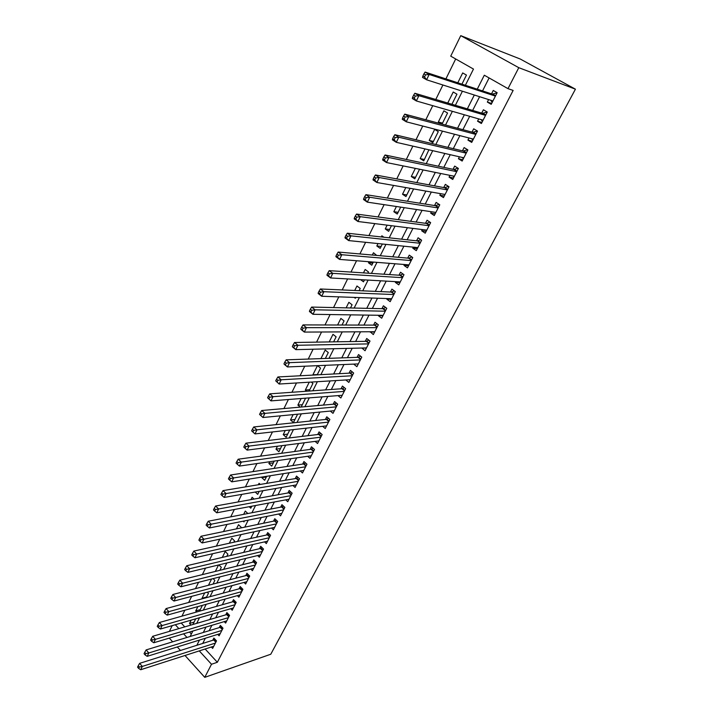 <?xml version="1.0" encoding="UTF-8"?>
<svg xmlns="http://www.w3.org/2000/svg" width="713" height="713" viewBox="0 0 713 713"><rect width="100%" height="100%" fill="white"/><g stroke="black" fill="none" stroke-linecap="round" stroke-linejoin="round"><path stroke-width="1.07" d="M465.375 85.284L473.477 69.063L450.732 56.158L460.758 35.65L520.303 59.045L575.436 89.178L270.78 654.231L204.756 677.35L211.503 664.258L217.349 662.27L513.137 90.426L507.986 88.653L484.305 75.213L477.255 89.178M169.4 631.397L172.216 625.622M455.687 58.974L445.901 78.893M442.907 84.999L435.786 99.481M432.746 105.676L425.821 119.766M422.738 126.049L416 139.766M412.872 146.12L406.312 159.471M403.148 165.915L396.767 178.901M393.567 185.425L387.355 198.062M384.12 204.649L378.077 216.948M374.797 223.615L368.924 235.575M365.617 242.304L359.896 253.953M356.562 260.744L350.992 272.072M347.623 278.926L342.213 289.941M338.818 296.858L333.55 307.57M330.119 314.549L325.003 324.968M321.545 332L316.572 342.133M313.087 349.218L308.248 359.067M304.745 366.206L300.039 375.778M296.51 382.97L291.938 392.275M288.382 399.512L283.934 408.558M280.361 415.839L276.047 424.627M272.446 431.953L268.248 440.491M264.63 447.862L260.557 456.151M256.912 463.566L252.955 471.623M249.292 479.074L245.45 486.89M241.769 494.376L238.044 501.97M234.345 509.492L230.727 516.863M227.01 524.42L223.499 531.568M219.773 539.162L216.369 546.096M212.617 553.725L209.31 560.445M205.549 568.109L202.349 574.625M198.571 582.316L195.469 588.635M191.681 596.344L188.669 602.467M184.863 610.212L181.949 616.148M488.61 99.57L487.335 102.075L491.204 104.33L497.157 92.699L493.262 90.462L491.524 93.858M478.744 118.911L477.567 121.219L481.391 123.501L487.264 112.03L483.414 109.766L481.703 113.117M469.011 137.983L467.933 140.096L471.712 142.404L477.505 131.094L473.699 128.803L472.015 132.101M459.413 156.798L458.432 158.723L462.158 161.058L467.88 149.899L464.118 147.573L462.461 150.835M449.948 175.362L449.056 177.1L452.737 179.462L458.379 168.446L454.671 166.102L453.031 169.32M440.607 193.669L439.814 195.228L443.45 197.617L449.012 186.753L445.349 184.382L443.727 187.555M431.383 211.743L430.679 213.125L434.27 215.531L439.761 204.809L436.142 202.412L434.547 205.549M422.292 229.568L421.677 230.78L425.224 233.204L430.643 222.625L427.06 220.21L425.492 223.303M413.317 247.161L412.782 248.204L416.294 250.655L421.633 240.219L418.103 237.777L416.552 240.825M404.458 264.523L404.013 265.405L407.471 267.874L412.747 257.571L409.262 255.111L407.72 258.124M395.715 281.662L395.35 282.384L398.772 284.879L403.977 274.701L400.528 272.223L399.013 275.191M387.088 298.569L386.794 299.139L390.18 301.652L395.323 291.617L391.909 289.113L390.421 292.045M378.567 315.271L378.353 315.69L381.696 318.221L386.776 308.31L383.407 305.788L381.927 308.684M370.154 331.759L373.327 334.584L378.336 324.789L375.011 322.249L373.55 325.11M361.856 348.033L365.056 350.734L370.002 341.064L366.714 338.506L365.27 341.331M353.666 364.102L356.892 366.678L361.776 357.133L358.523 354.557L357.097 357.347M345.796 379.958L348.826 382.426L353.648 373.006L350.44 370.412L349.031 373.166M337.998 395.608L340.859 397.988L345.627 388.674L342.445 386.072L341.064 388.79M330.288 411.062L332.998 413.353L337.704 404.155L334.557 401.535L333.194 404.218M322.659 426.329L325.226 428.531L329.878 419.44L326.768 416.802L325.413 419.458M315.11 441.392L317.552 443.522L322.142 434.547L319.067 431.891L317.731 434.52M307.642 456.275L309.968 458.334L314.504 449.466L311.465 446.801L310.146 449.395M300.262 470.981L302.472 472.969L306.955 464.208L303.952 461.534L302.642 464.092M292.963 485.5L295.066 487.434L299.505 478.771L296.528 476.079L295.235 478.61M285.735 499.849L287.758 501.72L292.134 493.164L289.193 490.464L287.918 492.959M278.596 514.028L280.521 515.838L284.852 507.389L281.938 504.67L280.681 507.139M271.528 528.03L273.382 529.795L277.66 521.444L274.772 518.716L273.534 521.158M264.55 541.871L266.314 543.591L270.548 535.329L267.696 532.593L266.466 535.008M257.634 555.552L259.336 557.227L263.516 549.063L260.7 546.31L259.479 548.698M250.807 569.072L252.438 570.703L256.564 562.637L253.775 559.874L252.571 562.227M244.042 582.441L245.62 584.027L249.702 576.051L246.939 573.279L245.753 575.614M237.358 595.649L238.873 597.2L242.91 589.312L240.174 586.532L238.998 588.84M230.754 608.706L232.206 610.221L236.199 602.423L233.49 599.633L232.331 601.915M224.212 621.62L225.611 623.091L229.559 615.39L226.886 612.592L225.736 614.847M217.741 634.383L219.096 635.827L223 628.206L220.344 625.399L219.212 627.627M194.079 622.11L189.524 623.438L191.164 620.15M200.291 609.642L195.736 610.916L197.884 606.603M206.574 597.031L202.02 598.26L204.684 592.895M211.565 579.018L208.472 585.266M218.534 564.972L215.335 571.416M226.823 556.345L227.902 554.188L225.219 551.497L222.296 557.406M233.855 542.228L234.541 540.846L231.832 538.172L229.328 543.226M240.976 527.932L241.261 527.362L238.525 524.697L236.449 528.877M247.857 513.529L245.29 511.061L243.659 514.349M254.051 499.082L252.135 497.264L250.958 499.635M260.254 484.43L259.06 483.316L258.347 484.742M266.35 476.97L261.849 477.683L262.179 477.024M266.466 469.573L265.824 469.671M273.382 462.853L268.881 463.503L269.772 461.721M280.485 448.575L276.002 449.154L277.464 446.222M287.687 434.119L283.213 434.645L285.253 430.518M294.968 419.494L290.494 419.948L293.141 414.618M302.33 404.699L297.874 405.082L301.136 398.514M309.79 389.726L305.342 390.038L309.237 382.195M317.33 374.575L312.9 374.806L317.437 365.662M325.351 358.47L328.292 352.561L325.181 350.056L320.93 358.621M333.622 341.848L336.126 336.83L332.98 334.335L329.219 341.928M342.008 325.021L344.058 320.895L340.876 318.417L337.606 325.003M350.502 307.963L352.088 304.763L348.871 302.312L346.117 307.864M359.102 290.681L360.225 288.435L356.963 285.993L354.735 290.485M367.828 273.168L368.461 271.894L365.163 269.469L363.47 272.883M372.819 263.142L368.469 262.803L369.013 261.724M376.669 255.414L373.469 252.741L372.329 255.031M381.143 246.413L376.82 245.985L378.015 243.57M383.915 237.233L381.874 235.798L381.303 236.939M389.583 229.479L385.27 228.953L387.15 225.156M398.121 212.314L393.834 211.708L396.41 206.494M406.775 194.934L402.506 194.23L405.804 187.572M415.545 177.332L411.285 176.521L415.331 168.375M424.422 159.498L420.189 158.58L424.993 148.901M433.424 141.424L429.208 140.408L434.68 129.383L438.299 131.62L432.809 142.662L429.208 140.408M442.541 123.117L438.343 121.985L443.887 110.818L447.559 113.028L442.051 124.098M451.917 104.267L456.944 94.187L453.227 92.004L447.755 103.028M181.218 623.019L184.765 626.879M189.515 632.039L191.36 634.044M192.893 624.49L195.719 618.831M191.013 625.043L189.524 623.438M199.524 611.184L202.073 606.059L201.601 605.569M196.726 611.968L195.736 610.916M206.226 597.717L208.419 593.314L207.349 592.182M202.465 598.733L202.02 598.26M213.018 584.09L214.845 580.418L213.107 578.626M219.88 570.302L221.333 567.379L218.891 564.892M243.186 521.158L243.971 521.916L244.479 520.9M249.211 506.702L250.789 508.209L251.787 506.221M255.254 492.041L257.696 494.35L259.184 491.364M261.849 477.683L264.683 480.312L266.68 476.311M268.881 463.503L271.751 466.124L274.264 461.07M276.002 449.154L278.899 451.766L281.947 445.643M283.213 434.645L286.136 437.229L289.728 430.019M290.494 419.948L293.453 422.524L297.606 414.191M301.171 407.043L305.351 398.629L304.87 398.219M300.253 407.123L297.874 405.082M309.13 391.054L312.909 383.46L311.242 382.07M306.75 391.223L305.342 390.038M317.187 374.869L320.556 368.104L317.57 365.653M354.209 297.41L355.332 298.257L355.725 297.464M360.573 279.665L363.505 281.84L364.477 279.888M368.469 262.803L371.785 265.218L373.354 262.072M376.82 245.985L380.163 248.382L382.346 244.006M385.27 228.953L388.656 231.324L391.455 225.7M393.834 211.708L397.257 214.052L400.697 207.135M402.506 194.23L405.973 196.556L410.073 188.312M411.285 176.521L414.797 178.82L419.574 169.231M420.189 158.58L423.745 160.862L428.896 149.801M441.605 123.982L438.343 121.985M461.935 84.152L466.454 75.088L462.692 72.931L457.799 82.797M489.109 77.94L482.541 90.916M479.608 96.701L472.657 110.426M469.68 116.299L462.906 129.668M459.885 135.63L453.299 148.652M450.233 154.694L443.816 167.377M440.714 173.5L434.458 185.843M431.32 192.047L425.233 204.07M422.051 210.344L416.125 222.046M412.916 228.392L407.141 239.791M403.897 246.199L398.273 257.295M394.993 263.774L389.521 274.576M386.205 281.118L380.885 291.626M377.542 298.23L372.364 308.462M368.986 315.128L363.942 325.083M360.537 331.803L355.635 341.491M352.204 348.265L347.427 357.685M343.969 364.521L339.335 373.683M335.841 380.564L331.331 389.476M327.82 396.41L323.435 405.073M319.896 412.061L315.627 420.483M312.071 427.515L307.918 435.705M304.344 442.773L300.307 450.732M296.706 457.853L292.793 465.58M289.166 472.746L285.36 480.25M281.715 487.451L278.017 494.751M274.353 501.988L270.762 509.073M267.081 516.346L263.596 523.226M259.897 530.534L256.511 537.21M252.794 544.554L249.514 551.033M245.78 558.413L242.598 564.696M238.846 572.102L235.753 578.198M231.983 585.64L228.998 591.549M225.21 599.018L222.313 604.74M218.517 612.244L215.709 617.788M211.895 625.319L209.176 630.684M205.344 638.242L202.715 643.438M205.139 649.008L217.349 662.27M211.342 647.003L212.652 648.42L216.511 640.88L213.882 638.073L212.759 640.274M507.986 88.653L518.788 67.682L575.436 89.178M518.788 67.682L460.758 35.65M190.139 636.486L192.867 631.032M196.69 623.376L199.506 617.734M203.312 610.114L206.217 604.285M210.014 596.692L213.018 590.676M216.797 583.109L219.889 576.906M223.659 569.366L226.85 562.976M230.602 555.463L233.891 548.867M237.625 541.39L241.021 534.59M244.737 527.148L248.231 520.142M251.939 512.736L255.539 505.517M259.22 498.146L262.937 490.713M266.6 483.369L270.423 475.714M274.059 468.423L277.999 460.536M281.626 453.281L285.672 445.17M289.273 437.951L293.444 429.6M297.027 422.435L301.323 413.834M304.879 406.713L309.29 397.872M312.829 390.795L317.365 381.696M320.877 374.673L325.547 365.314M329.032 358.336L333.836 348.71M337.294 341.794L342.231 331.901M345.662 325.03L350.743 314.861M354.147 308.043L359.361 297.588M362.739 290.842L368.104 280.093M371.446 273.4L376.963 262.357M380.27 255.726L385.938 244.372M389.209 237.812L395.038 226.146M398.282 219.657L404.262 207.67M407.471 201.253L413.62 188.936M416.784 182.59L423.103 169.944M426.231 163.669L432.72 150.675M435.812 144.489L442.479 131.139M445.527 125.033L452.372 111.317M455.384 105.292L462.416 91.219M175.309 624.731L178.865 628.616M183.615 633.804L186.966 637.458M169.293 638.108L172.653 641.825M177.305 646.967L180.46 650.461M185.006 655.488L204.756 677.35M199.266 650.898L211.503 664.258M474.314 95.016L467.345 108.848M464.359 114.766L457.559 128.242M454.529 134.249L447.916 147.368M444.85 153.455L438.406 166.236M435.295 172.403L429.021 184.845M425.875 191.084L419.761 203.205M416.579 209.515L410.635 221.315M407.408 227.697L401.624 239.185M398.362 245.637L392.729 256.814M389.441 263.338L383.959 274.211M380.635 280.797L375.296 291.385M371.945 298.034L366.749 308.337M363.363 315.048L358.309 325.066M354.905 331.83L349.985 341.58M346.545 348.407L341.759 357.89M338.292 364.762L333.648 373.986M330.155 380.911L325.627 389.886M322.107 396.865L317.713 405.581M314.175 412.604L309.897 421.08M306.332 428.156L302.178 436.392M298.587 443.513L294.549 451.516M290.94 458.682L287.018 466.454M283.382 473.655L279.576 481.213M275.922 488.458L272.223 495.793M268.551 503.075L264.96 510.196M261.27 517.513L257.785 524.429M254.078 531.782L250.691 538.502M246.965 545.882L243.677 552.397M239.942 559.821L236.752 566.14M232.999 573.591L229.907 579.714M226.137 587.191L223.142 593.136M219.354 600.64L216.449 606.398M212.652 613.938L209.836 619.517M206.021 627.075L203.303 632.476M199.471 640.069L196.841 645.301M366.429 348.051L361.785 348.158M374.646 332.008L370.02 332.026M382.961 315.761L378.353 315.69M391.384 299.3L386.794 299.139M399.913 282.633L395.35 282.384M408.558 265.753L404.013 265.405M417.31 248.659L412.782 248.204M426.178 231.333L421.677 230.78M435.171 213.784L430.679 213.125M444.27 196.004L439.814 195.228M453.495 177.983L449.056 177.1M462.844 159.721L458.432 158.723M472.318 141.21L467.933 140.096M481.926 122.458L477.567 121.219M491.658 103.438L487.335 102.075M215.807 642.244L213.695 639.98L139.641 663.348L142.315 666.414L215.379 643.081M139.276 667.056L138.206 665.826L137.564 667.163L138.625 668.393L139.276 667.056L142.315 666.414L140.693 669.748L213.775 646.228M213.695 639.98L214.987 639.249M139.641 663.348L138.206 665.826M138.625 668.393L140.693 669.748M222.278 629.606L220.139 627.342L146.138 649.908L148.83 652.965L221.859 630.435M145.782 653.598L144.703 652.368L144.053 653.723L145.122 654.953L145.782 653.598L148.83 652.965L147.19 656.343L220.228 633.607M220.139 627.342L221.476 626.602M146.138 649.908L144.703 652.368M145.122 654.953L147.19 656.343M228.82 616.825L226.663 614.57L152.698 636.299L155.425 639.347L228.41 617.636M152.359 639.98L151.272 638.759L150.612 640.122L151.7 641.344L152.359 639.98L155.425 639.347L153.767 642.769L226.761 620.854M226.663 614.57L228.044 613.804M152.698 636.299L151.272 638.759M151.7 641.344L153.767 642.769M235.442 603.902L233.258 601.647L159.347 622.529L162.109 625.568L235.032 604.704M159.026 626.192L157.921 624.971L157.252 626.362L158.357 627.583L159.026 626.192L162.109 625.568L160.425 629.026L233.365 607.948M233.258 601.647L234.693 600.872M159.347 622.529L157.921 624.971M158.357 627.583L160.425 629.026M242.135 590.827L239.933 588.582L166.076 608.59L168.865 611.62L241.725 591.621M165.773 612.244L164.658 611.023L163.981 612.431L165.095 613.643L165.773 612.244L168.865 611.62L167.172 615.123L240.049 594.9M239.933 588.582L241.404 587.788M166.076 608.59L164.658 611.023M165.095 613.643L167.172 615.123M248.899 577.61L246.68 575.373L172.894 594.482L175.71 597.503L248.507 578.377M172.599 598.118L171.477 596.906L170.79 598.323L171.913 599.535L172.599 598.118L175.71 597.503L173.99 601.041L246.805 581.701M246.68 575.373L248.204 574.553M172.894 594.482L171.477 596.906M171.913 599.535L173.99 601.041M255.753 564.233L253.498 562.004L179.792 580.195L182.635 583.198L255.361 564.99M179.516 583.813L178.375 582.61L177.68 584.045L178.82 585.248L179.516 583.813L182.635 583.198L180.897 586.79L253.641 568.35M253.498 562.004L255.085 561.167M179.792 580.195L178.375 582.61M178.82 585.248L180.897 586.79M262.678 550.703L260.405 548.484L186.77 565.73L189.649 568.724L262.295 551.452M186.512 569.33L185.362 568.127L184.658 569.589L185.808 570.792L186.512 569.33L189.649 568.724L187.893 572.361L260.557 554.848M260.405 548.484L262.036 547.62M186.77 565.73L185.362 568.127M185.808 570.792L187.893 572.361M269.683 537.014L267.384 534.803L193.838 551.087L196.752 554.072L269.309 537.745M193.597 554.669L192.439 553.475L191.726 554.946L192.884 556.149L193.597 554.669L196.752 554.072L194.97 557.753L267.544 541.185M267.384 534.803L269.077 533.921M193.838 551.087L192.439 553.475M192.884 556.149L194.97 557.753M276.778 523.164L274.452 520.962L201.004 536.256L203.945 539.224L276.403 523.886M200.781 539.821L199.595 538.627L198.874 540.124L200.059 541.319L200.781 539.821L203.945 539.224L202.144 542.958L274.621 527.37M274.452 520.962L276.207 520.062M201.004 536.256L199.595 538.627M200.059 541.319L202.144 542.958M283.943 509.153L281.599 506.961L208.249 521.239L211.235 524.198L283.587 509.857M208.044 524.786L206.85 523.6L206.128 525.107L207.314 526.301L208.044 524.786L211.235 524.198L209.399 527.976L281.787 513.378M281.599 506.961L283.409 506.043M208.249 521.239L206.85 523.6M207.314 526.301L209.399 527.976M291.207 494.982L288.836 492.799L215.593 506.025L218.606 508.975L290.851 495.669M215.406 509.554L214.203 508.378L213.463 509.902L214.666 511.087L215.406 509.554L218.606 508.975L216.752 512.799L289.023 499.234M288.836 492.799L290.708 491.854M215.593 506.025L214.203 508.378M214.666 511.087L216.752 512.799M298.551 480.633L296.153 478.459L223.026 490.615L226.083 493.556L298.203 481.302M222.866 494.127L221.645 492.95L220.896 494.501L222.117 495.678L222.866 494.127L226.083 493.556L224.203 497.424L296.358 484.911M296.153 478.459L298.096 477.496M223.026 490.615L221.645 492.95M222.117 495.678L224.203 497.424M305.984 466.115L303.56 463.949L230.566 475.01L233.65 477.933L305.645 466.774M230.415 478.503L229.185 477.336L228.427 478.904L229.657 480.072L230.415 478.503L233.65 477.933L231.752 481.854L303.774 470.42M303.56 463.949L305.565 462.969M230.566 475.01L229.185 477.336M229.657 480.072L231.752 481.854M313.506 451.418L311.055 449.27L238.195 459.208L241.324 462.113L313.176 452.06M238.071 462.675L236.823 461.507L236.056 463.102L237.304 464.261L238.071 462.675L241.324 462.113L239.39 466.088L311.287 455.759M311.055 449.27L313.141 448.272M238.195 459.208L236.823 461.507M237.304 464.261L239.39 466.088M321.117 436.552L318.64 434.404L245.932 443.183L249.087 446.08L320.797 437.176M245.825 446.632L244.559 445.473L243.784 447.087L245.04 448.245L245.825 446.632L249.087 446.08L247.135 450.108L318.889 440.91M318.64 434.404L320.797 433.388M245.932 443.183L244.559 445.473M245.04 448.245L247.135 450.108M328.827 421.499L326.322 419.369L253.766 426.962L256.965 429.832L328.515 422.105M253.676 430.385L256.965 429.832L254.987 433.914L251.609 430.866L252.892 432.016L253.676 430.385L252.402 429.226L251.609 430.866M326.581 425.884L254.987 433.914L252.892 432.016M326.322 419.369L328.559 418.326M253.766 426.962L252.402 429.226M336.625 406.258L334.094 404.137L261.698 410.519L264.942 413.371L336.331 406.847M261.644 413.914L264.942 413.371L262.937 417.506L259.55 414.422L260.842 415.572L261.644 413.914L260.343 412.765L259.55 414.422M334.361 410.679L262.937 417.506L260.842 415.572M334.094 404.137L336.411 403.077M261.698 410.519L260.343 412.765M344.718 390.457L342.436 388.585L344.531 390.831L341.964 388.728L269.746 393.852L273.026 396.686L344.236 391.401M269.71 397.221L273.026 396.686L270.993 400.884L267.589 397.765L268.899 398.906L269.71 397.221L268.4 396.089L267.589 397.765M342.249 395.278L270.993 400.884L268.899 398.906M342.436 388.585L344.37 387.64M269.746 393.852L268.4 396.089M352.525 375.207L349.958 373.113L277.901 376.963L281.216 379.779L352.24 375.76M277.883 380.305L281.216 379.779L279.157 384.031L275.735 380.876L277.063 382.008L277.883 380.305L276.555 379.182L275.735 380.876M350.235 379.69L279.157 384.031L277.063 382.008M352.534 375.19L349.958 373.113L352.427 372.017M277.901 376.963L276.555 379.182M360.618 359.397L357.997 357.32L286.163 359.842L289.523 362.65L360.35 359.922M286.171 363.167L289.523 362.65L287.437 366.954L284.086 364.147L285.343 364.887L286.171 363.167L284.826 362.044L283.997 363.764M358.309 363.906L287.437 366.954L285.343 364.887M357.997 357.32L360.591 356.197M286.163 359.842L284.826 362.044M368.817 343.381L366.17 341.313L294.54 342.498L297.936 345.27L368.559 343.889M294.576 345.787L297.936 345.27L295.824 349.637L292.437 346.857L293.729 347.534L294.576 345.787L293.212 344.673L292.366 346.42M366.491 347.917L295.824 349.637L293.729 347.534M366.17 341.313L368.853 340.172M294.54 342.498L293.212 344.673M377.124 327.169L374.441 325.11L303.034 324.905L306.474 327.659L376.874 327.65M303.087 328.167L306.474 327.659L304.326 332.089L300.895 329.326L302.232 329.941L303.087 328.167L301.715 327.062L300.859 328.827M374.78 331.732L304.326 332.089L302.232 329.941M374.441 325.11L377.23 323.952M303.034 324.905L301.715 327.062M385.528 310.743L382.819 308.702L311.634 307.071L315.128 309.807L385.287 311.207M311.724 310.298L315.128 309.807L312.954 314.299L309.478 311.554L309.46 311.002L310.859 312.098L311.724 310.298L310.333 309.201L309.46 311.002M383.175 315.342L312.954 314.299L310.859 312.098M382.819 308.702L385.715 307.517M311.634 307.071L310.333 309.201M394.048 294.104L391.303 292.08L320.369 288.988L323.898 291.706L393.817 294.549M320.485 292.187L323.898 291.706L321.697 296.251L318.176 293.533L318.194 292.918L319.602 294.006L320.485 292.187L319.067 291.1L318.194 292.918M391.678 298.738L321.697 296.251L319.602 294.006M391.303 292.08L394.325 290.877M320.369 288.988L319.067 291.1M402.676 277.259L399.895 275.254L329.219 270.655L332.802 273.346L402.453 277.678M329.361 273.819L332.802 273.346L330.565 277.954L327 275.263L327.035 274.585L328.47 275.664L329.361 273.819L327.935 272.74L327.035 274.585M400.287 281.92L330.565 277.954L328.47 275.664M399.895 275.254L403.041 274.024M329.219 270.655L327.935 272.74M411.41 260.183L408.602 258.195L338.194 252.054L341.821 254.728L411.205 260.584M338.363 255.183L341.821 254.728L339.557 259.407L335.939 256.733L336.01 255.994L337.463 257.063L338.363 255.183L336.919 254.113L336.01 255.994M409.012 264.88L339.557 259.407L337.463 257.063M408.602 258.195L411.873 256.956M338.194 252.054L336.919 254.113M420.269 242.892L417.417 240.923L347.302 233.196L350.974 235.843L420.073 243.267M347.498 236.288L350.974 235.843L348.675 240.584L345.012 237.937L345.119 237.135L346.58 238.195L347.498 236.288L346.037 235.228L345.119 237.135M417.845 247.616L348.675 240.584L346.58 238.195M417.417 240.923L420.83 239.657M347.302 233.196L346.037 235.228M429.235 225.37L426.356 223.419L356.536 214.069L360.261 216.681L429.057 225.727M356.767 217.126L360.261 216.681L357.926 221.493L354.218 218.873L354.352 218L355.832 219.051L356.767 217.126L355.279 216.075L354.352 218M426.802 230.13L357.926 221.493L355.832 219.051M426.356 223.419L429.912 222.135M356.536 214.069L355.279 216.075M435.055 212.287L435.607 212.929M438.326 207.617L435.411 205.683L365.903 194.658L369.673 197.243L438.156 207.946M366.17 197.679L369.673 197.243L367.311 202.136L363.55 199.533L363.719 198.597L365.216 199.631L366.17 197.679L364.655 196.636L363.719 198.597M435.875 212.412L367.311 202.136L365.216 199.631M435.411 205.683L439.119 204.39M365.903 194.658L364.655 196.636M444.021 194.275L444.716 195.13M447.532 189.631L444.582 187.715L375.412 174.97L379.227 177.528L447.381 189.925M375.706 177.947L379.227 177.528L376.829 182.483L373.024 179.917L373.22 178.91L374.744 179.934L375.706 177.947L374.173 176.922L373.22 178.91M445.064 194.453L376.829 182.483L374.744 179.934M444.582 187.715L448.459 186.396M375.412 174.97L374.173 176.922M453.12 176.004L453.949 177.1M456.873 171.396L453.878 169.498L385.056 154.988L388.924 157.52L456.73 171.673M385.385 157.929L388.924 157.52L386.491 162.546L382.631 160.015L382.863 158.928L384.405 159.944L385.385 157.929L383.835 156.913L382.863 158.928M454.377 176.254L386.491 162.546L384.405 159.944M453.878 169.498L457.942 168.17M385.056 154.988L383.835 156.913M462.345 157.475L463.307 158.821M466.329 152.912L463.307 151.04L394.842 134.721L398.763 137.217L466.204 153.161M395.198 137.609L398.763 137.217L396.294 142.324L392.382 139.81L392.649 138.652L394.218 139.659L395.198 137.609L393.629 136.611L392.649 138.652M463.824 157.814L396.294 142.324L394.218 139.659M463.307 151.04L467.55 149.694M394.842 134.721L393.629 136.611M471.694 138.678L472.79 140.301M475.919 134.187L472.862 132.333L404.779 114.142L408.754 116.611L475.812 134.401M405.171 116.994L408.754 116.611L406.241 121.789L402.275 119.312L402.578 118.082L404.164 119.071L405.171 116.994L403.576 116.005L402.578 118.082M473.396 139.115L406.241 121.789L404.164 119.071M472.862 132.333L477.309 130.978M404.779 114.142L403.576 116.005M481.186 119.615L482.398 121.531M485.642 115.194L482.541 113.367L414.859 93.26L418.887 95.694L485.544 115.381M415.287 96.059L418.887 95.694L416.339 100.952L412.319 98.51L412.658 97.191L414.271 98.171L415.287 96.059L413.674 95.087L412.658 97.191M483.102 120.167L416.339 100.952L414.271 98.171M482.541 113.367L487.193 112.003M414.859 93.26L413.674 95.087M490.811 100.275L492.148 102.494M495.499 95.943L492.353 94.134L425.091 72.066L429.181 74.455L495.419 96.103M425.554 74.82L429.181 74.455L426.588 79.794L422.515 77.387L422.889 75.997L424.52 76.959L425.554 74.82L423.923 73.858L422.889 75.997M492.933 100.952L426.588 79.794L424.52 76.959M492.353 94.134L496.997 92.842M425.091 72.066L423.923 73.858M216.057 641.762L214.176 639.748M222.518 629.133L220.62 627.119M229.06 616.353L227.144 614.348M235.682 603.439L233.739 601.433M242.367 590.364L240.415 588.377M249.14 577.147L247.161 575.159M255.985 563.778L253.98 561.799M262.901 550.258L260.887 548.279M269.906 536.577L267.865 534.607M277 522.736L274.933 520.775M284.166 508.725L282.081 506.774M291.421 494.555L289.309 492.612M298.765 480.214L296.635 478.28M306.189 465.705L304.041 463.78M313.711 451.017L311.536 449.101M321.322 436.151L319.121 434.244M329.023 421.107L326.795 419.208M336.821 405.875L334.575 403.995M352.712 374.842L350.404 372.979M360.805 359.031L358.47 357.186M368.995 343.033L366.642 341.188M377.293 326.821L374.913 324.994M385.697 310.405L383.291 308.595M394.218 293.774L391.776 291.982M402.836 276.938L400.367 275.156M411.57 259.88L409.066 258.106M420.42 242.589L417.889 240.842M429.386 225.085L426.82 223.347M438.468 207.34L435.875 205.62M447.675 189.355L445.046 187.653M457.006 171.138L454.35 169.453M466.454 152.671L463.771 150.996M476.043 133.946L473.316 132.297M485.758 114.971L483.004 113.34M495.606 95.729L492.817 94.125M360.635 359.361L358.051 357.311M368.844 343.336L366.241 341.313M377.15 327.107L374.539 325.11M385.564 310.672L382.934 308.693M394.093 294.023L391.446 292.08M402.72 277.161L400.064 275.245M411.463 260.076L408.799 258.186M420.322 242.776L417.64 240.914M429.297 225.246L426.597 223.41M438.397 207.483L435.679 205.674M447.612 189.48L444.876 187.706M456.953 171.236L454.199 169.489M466.418 152.751L463.646 151.031M476.008 134.017L473.218 132.324M485.731 115.025L482.924 113.358M495.588 95.765L492.763 94.134"/></g></svg>

